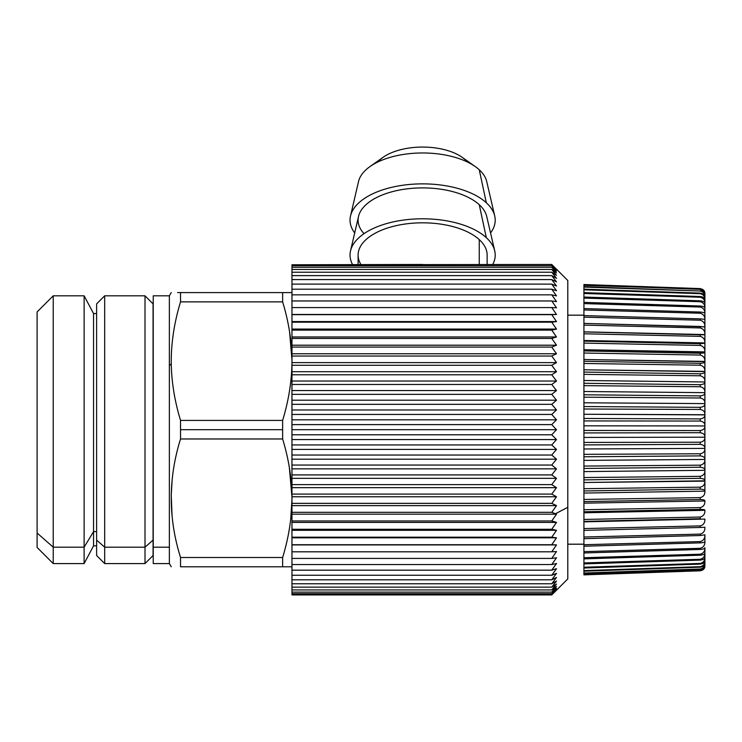 <?xml version="1.0" encoding="UTF-8"?>
<svg xmlns="http://www.w3.org/2000/svg" width="742" height="742" viewBox="0 0 742 742"><rect width="100%" height="100%" fill="white"/><g stroke="black" fill="none" stroke-linecap="round" stroke-linejoin="round"><path stroke-width="1.11" d="M555.943 269.272L551.76 265.71L556.5 271.099L551.76 267.268L556.5 272.917L551.76 269.448L556.5 275.328L551.76 272.231L556.5 278.324L551.76 275.616L556.5 281.895L551.76 279.586L556.5 286.022L551.76 284.121L556.5 290.706L551.76 289.204L556.5 295.91L551.76 294.834L556.5 301.614L551.76 300.964L556.5 307.809L551.76 307.587L556.5 314.469L551.76 314.664L556.5 321.574L551.76 322.186L556.5 329.077L551.76 330.116L556.5 336.961L551.76 338.426L556.5 345.206L551.76 347.08L556.5 353.767L551.76 356.039L556.5 362.615L551.76 365.287L556.5 371.714L551.76 374.775L556.5 381.036L551.76 384.477L556.5 390.542L551.76 394.345L556.5 400.207L551.76 404.344L556.5 409.974L551.76 414.444L556.5 419.814L551.76 424.61L556.5 429.692L551.76 434.784L556.5 439.57L551.76 444.94L556.5 449.42L551.76 455.041L556.5 459.187L551.76 465.039L556.5 468.842L551.76 474.908L556.5 478.349L551.76 484.609L556.5 487.67L551.76 494.098L556.5 496.769L551.76 503.345L556.5 505.617L551.76 512.314L556.5 514.178L551.76 520.967L556.5 522.424L551.76 529.269L556.5 530.307L551.76 537.199L556.5 537.82L551.76 544.721L556.5 544.916L551.76 551.807L556.5 551.575L551.76 558.42L556.5 557.771L551.76 564.56L556.5 563.484L551.76 570.181L556.5 568.687L551.76 575.263L556.5 573.362L551.76 579.799L556.5 577.489L551.76 583.769L556.5 581.06L551.76 587.154L556.5 584.056L551.76 589.936L556.5 586.468L551.76 592.116L556.5 588.285L551.76 593.674L556.5 589.5L551.76 594.611L556.5 590.113L551.76 594.926L556.5 590.113L551.76 594.611L556.5 589.5L551.76 593.674L556.5 588.285L551.76 592.116L556.5 586.468L551.76 589.936L556.5 584.056L551.76 587.154L556.5 581.06L551.76 583.769L556.5 577.489L551.76 579.799L556.5 573.362L551.76 575.263L556.5 568.687L551.76 570.181L556.5 563.484L551.76 564.56L556.5 557.771L551.76 558.42L556.5 551.575L551.76 551.807L556.5 544.916L551.76 544.721L556.5 537.82L551.76 537.199L556.5 530.307L551.76 529.269L556.5 522.424L551.76 520.967L556.5 514.178L555.433 513.752L567.797 507.324L555.433 513.752L551.76 512.314L556.5 505.617L551.76 503.345L556.5 496.769L551.76 494.098L556.5 487.67L551.76 484.609L556.5 478.349L551.76 474.908L556.5 468.842L551.76 465.039L556.5 459.187L551.76 455.041L556.5 449.42L551.76 444.94L556.5 439.57L551.76 434.784L556.5 429.692L551.76 424.61L556.5 419.814L551.76 414.444L556.5 409.974L551.76 404.344L556.5 400.207L551.76 394.345L556.5 390.542L551.76 384.477L556.5 381.036L551.76 374.775L556.5 371.714L551.76 365.287L556.5 362.615L551.76 356.039L556.5 353.767L551.76 347.08L556.5 345.206L551.76 338.426L556.5 336.961L551.76 330.116L556.5 329.077L551.76 322.186L556.5 321.574L551.76 314.664L556.5 314.469L551.76 307.587L556.5 307.809L551.76 300.964L556.5 301.614L551.76 294.834L556.5 295.91L551.76 289.204L556.5 290.706L551.76 284.121L556.5 286.022L551.76 279.586L556.5 281.895L551.76 275.616L556.5 278.324L551.76 272.231L556.5 275.328L551.76 269.448L556.5 272.917L551.76 267.268L556.5 271.099L551.76 265.71L556.5 269.884L551.76 264.773L556.5 269.272L551.76 264.458L567.797 280.495L567.797 507.324L567.797 308.718M567.797 507.324L567.797 578.899L551.76 594.926L291.968 594.926L291.968 264.773L551.76 264.458L291.968 264.773L291.968 265.71L551.76 265.71L291.968 265.71L291.968 267.268L551.76 267.268L291.968 267.268L291.968 269.448L551.76 269.448L291.968 269.448L291.968 272.231L551.76 272.231L291.968 272.231L291.968 275.616L551.76 275.616L291.968 275.616L291.968 279.586L551.76 279.586L291.968 279.586L291.968 284.121L551.76 284.121L291.968 284.121L291.968 289.204L551.76 289.204L291.968 289.204L291.968 294.834L551.76 294.834L291.968 294.834L291.968 300.964L551.76 300.964L291.968 300.964L291.968 307.587L551.76 307.587L291.968 307.587L291.968 314.469L556.5 314.469L291.968 314.469L551.76 314.664L291.968 314.664L291.968 321.574L556.5 321.574L291.968 321.574L291.968 322.186L551.76 322.186L291.968 322.186L291.968 329.077L556.5 329.077L291.968 329.077L291.968 330.116L551.76 330.116L291.968 330.116L291.968 336.961L556.5 336.961L291.968 336.961L291.968 338.426L551.76 338.426L291.968 338.426L291.968 345.206L556.5 345.206L291.968 345.206L291.968 347.08L551.76 347.08L291.968 347.08L291.968 353.767L556.5 353.767L291.968 353.767L291.968 356.039L551.76 356.039L291.968 356.039L291.968 362.615L556.5 362.615L291.968 362.615L291.968 365.287L551.76 365.287L291.968 365.287L291.968 371.714L556.5 371.714L291.968 371.714L291.968 374.775L551.76 374.775L291.968 374.775L291.968 381.036L556.5 381.036L291.968 381.036L291.968 384.477L551.76 384.477L291.968 384.477L291.968 390.542L556.5 390.542L291.968 390.542L291.968 394.345L551.76 394.345L291.968 394.345L291.968 400.207L556.5 400.207L291.968 400.207L291.968 404.344L551.76 404.344L291.968 404.344L291.968 409.974L556.5 409.974L291.968 409.974L291.968 414.444L551.76 414.444L291.968 414.444L291.968 419.814L556.5 419.814L291.968 419.814L291.968 424.61L551.76 424.61L291.968 424.61L291.968 429.692L556.5 429.692L291.968 429.692L291.968 434.784L551.76 434.784L291.968 434.784L291.968 439.57L556.5 439.57L291.968 439.57L291.968 444.94L551.76 444.94L291.968 444.94L291.968 449.42L556.5 449.42L291.968 449.42L291.968 455.041L551.76 455.041L291.968 455.041L291.968 459.187L556.5 459.187L291.968 459.187L291.968 465.039L551.76 465.039L291.968 465.039L291.968 468.842L556.5 468.842L291.968 468.842L291.968 474.908L551.76 474.908L291.968 474.908L291.968 478.349L556.5 478.349L291.968 478.349L291.968 484.609L551.76 484.609L291.968 484.609L291.968 487.67L556.5 487.67L291.968 487.67L291.968 494.098L551.76 494.098L291.968 494.098L291.968 496.769L556.5 496.769L291.968 496.769L291.968 503.345L551.76 503.345L291.968 503.345L291.968 505.617L556.5 505.617L291.968 505.617L291.968 512.314L551.76 512.314L291.968 512.314L291.968 514.178L556.5 514.178L291.968 514.178L291.968 520.967L551.76 520.967L291.968 520.967L291.968 522.424L556.5 522.424L291.968 522.424L291.968 529.269L551.76 529.269L291.968 529.269L291.968 530.307L556.5 530.307L291.968 530.307L291.968 537.199L551.76 537.199L291.968 537.199L291.968 537.82L556.5 537.82L291.968 537.82L291.968 544.721L551.76 544.721L291.968 544.916L556.5 544.916L291.968 544.916L291.968 551.807L551.76 551.807L291.968 551.807L291.968 558.42L551.76 558.42L291.968 558.42L291.968 564.56L551.76 564.56L291.968 564.56L291.968 570.181L551.76 570.181L291.968 570.181L291.968 575.263L551.76 575.263L291.968 575.263L291.968 579.799L551.76 579.799L291.968 579.799L291.968 583.769L551.76 583.769L291.968 583.769L291.968 587.154L551.76 587.154L291.968 587.154L291.968 589.936L551.76 589.936L291.968 589.936L291.968 592.116L551.76 592.116L291.968 592.116L291.968 593.674L551.76 593.674L291.968 593.674L291.968 594.611L551.76 594.611L291.968 594.926L551.76 594.926M551.76 264.458L556.5 269.884M358.108 264.458L358.108 255.081A64.517 32.258 0 0 1 406.662 223.824A64.517 32.258 0 0 1 479.249 239.61L479.249 264.458L479.249 239.61A64.517 32.258 0 0 1 487.142 255.081L487.142 264.458M291.968 264.773L422.625 264.458M350.521 250.889L358.534 216.432A64.517 32.258 0 0 1 410.307 188.496A64.517 32.258 0 0 1 479.249 204.69L486.325 237.681A72.586 36.293 180 0 0 408.768 219.456A72.586 36.293 180 0 0 350.521 250.889A72.586 36.293 180 0 0 352.506 264.458A72.586 36.293 0 0 1 395.653 221.385A72.586 36.293 0 0 1 486.325 237.681A72.586 36.293 0 0 1 492.744 264.458A72.586 36.293 180 0 0 494.728 250.889A72.586 36.293 180 0 0 486.325 237.681L479.249 204.69A64.517 32.258 0 0 1 486.715 216.432L494.728 250.889M479.249 239.61A64.517 32.258 180 0 0 397.647 225.336A64.517 32.258 180 0 0 360.89 264.458M350.521 215.968L358.534 181.512A64.517 32.258 0 0 1 410.307 153.566A64.517 32.258 0 0 1 479.249 169.77L486.325 202.761A72.586 36.293 180 0 0 408.768 184.535A72.586 36.293 180 0 0 350.521 215.968A72.586 36.293 180 0 0 354.695 232.951A72.586 36.293 0 0 1 392.36 187.169A72.586 36.293 0 0 1 486.325 202.761A72.586 36.293 0 0 1 490.555 232.951A72.586 36.293 180 0 0 494.728 215.968A72.586 36.293 180 0 0 486.325 202.761L479.249 169.77A64.517 32.258 0 0 1 486.715 181.512L494.728 215.968M479.249 204.69A64.517 32.258 180 0 0 393.64 191.334A64.517 32.258 180 0 0 364.025 233.665M383.113 157.295A48.388 24.198 0 0 1 462.136 157.295L475.307 166.607A64.517 32.258 180 0 0 369.943 166.607L383.113 157.295M479.249 169.77A64.517 32.258 180 0 0 475.307 166.607M465.095 159.669A48.388 24.198 180 0 0 420.093 147.101A48.388 24.198 180 0 0 377.966 161.951M704.9 491.074C704.974 489.98 703.416 489.33 700.225 489.126C703.416 489.33 704.974 489.98 704.9 491.074L704.9 319.988C704.974 319.459 703.416 319.088 700.225 318.875L583.926 315.6L583.926 309.961L700.225 313.235L700.225 312.039L583.926 308.579L583.926 303.589L700.225 307.058L700.225 306.01L583.926 302.384L583.926 298.089L700.225 301.716L700.225 300.825L583.926 297.06L583.926 293.48L700.225 297.245L700.225 296.512L583.926 292.636L583.926 289.797L700.225 293.674L700.225 293.118L583.926 289.157L583.926 287.071L700.225 291.04L583.926 286.635L583.926 285.327L700.225 289.139L583.926 285.086L583.926 284.557L700.225 288.592L583.926 284.529L583.926 317.149L700.225 320.219L700.225 318.875C703.416 319.088 704.974 319.459 704.9 319.988L704.9 326.823C704.974 323.317 703.416 321.119 700.225 320.219C703.416 321.119 704.974 323.317 704.9 326.823L583.926 323.41L583.926 317.149L583.926 325.107L700.225 327.945L700.225 326.471L704.9 327.036L704.9 334.549C704.974 331.043 703.416 328.836 700.225 327.945C703.416 328.836 704.974 331.043 704.9 334.549L583.926 331.841L583.926 325.107L583.926 331.841L704.9 334.79L583.926 331.934L583.926 333.779L700.225 336.367L700.225 334.763L704.9 334.79L704.9 342.934C704.974 339.437 703.416 337.248 700.225 336.367C703.416 337.248 704.974 339.437 704.9 342.934L583.926 340.485L583.926 333.779L583.926 340.485L704.9 343.166L700.225 343.713L583.926 341.135L583.926 343.11L700.225 345.42L700.225 343.713L704.9 343.194L704.9 361.41L704.9 351.903C704.974 348.452 703.416 346.291 700.225 345.42C703.416 346.291 704.974 348.452 704.9 351.903L583.926 349.732L583.926 343.11L583.926 349.732L704.9 352.181C704.974 352.812 703.416 353.164 700.225 353.248L583.926 350.929L583.926 349.732L583.926 353.025L700.225 355.056L700.225 353.248C703.416 353.164 704.974 352.812 704.9 352.181L704.9 361.41C704.974 358.024 703.416 355.9 700.225 355.056C703.416 355.9 704.974 358.024 704.9 361.41L583.926 359.527L583.926 353.025L583.926 359.527L704.9 361.642L704.9 371.38L704.9 361.706C704.974 362.615 703.416 363.144 700.225 363.302L583.926 361.271L583.926 359.527L583.926 363.469L700.225 365.203L700.225 363.302C703.416 363.144 704.974 362.615 704.9 361.706L704.9 371.38C704.974 368.078 703.416 366.019 700.225 365.203C703.416 366.019 704.974 368.078 704.9 371.38L583.926 369.804L583.926 363.469L583.926 369.804L704.9 371.612M704.9 403.407C704.974 400.495 703.416 398.686 700.225 397.99C703.416 398.686 704.974 400.495 704.9 403.407L704.9 459.326L704.9 448.391L583.926 448.966L583.926 471.587L704.9 470.326L583.926 471.587L583.926 493.059L704.9 491.148L583.926 493.059L583.926 503.178L704.9 500.971L583.926 503.178L583.926 512.796L704.9 510.301L583.926 512.796L583.926 521.858L704.9 519.075L583.926 521.858L583.926 552.966L583.926 551.64L700.225 548.301L700.225 549.451L583.926 552.966L583.926 574.864L700.225 570.802L703.045 569.782L704.881 566.304A4.842 4.842 0 0 0 704.9 565.923L704.9 565.923A4.842 4.842 180 0 1 704.881 566.304L704.9 565.747L704.881 566.304C704.779 568.687 703.231 570.181 700.225 570.802L583.926 574.864L700.225 570.533C703.416 569.865 704.974 568.326 704.9 565.905C704.974 568.316 703.416 569.865 700.225 570.533L700.225 570.385C703.416 569.643 704.974 567.899 704.9 565.154L704.9 565.914L704.9 565.154C704.974 567.899 703.416 569.643 700.225 570.385L583.926 574.429L583.926 573.38L700.225 569.346C703.416 568.724 704.974 567.315 704.9 565.116C704.974 567.315 703.416 568.724 700.225 569.346L700.225 569.021C703.416 568.233 704.974 566.378 704.9 563.475L704.9 565.116L704.9 563.475C704.974 566.378 703.416 568.233 700.225 569.021L583.926 573.01L583.926 571.182L700.225 567.194C703.416 566.628 704.974 565.367 704.9 563.41C704.974 565.367 703.416 566.628 700.225 567.194L700.225 566.693C703.416 565.877 704.974 563.929 704.9 560.869L704.9 563.41L704.9 560.869C704.974 563.929 703.416 565.877 700.225 566.693L583.926 570.607L583.926 568.02L700.225 564.106C703.416 563.595 704.974 562.492 704.9 560.776C704.974 562.492 703.416 563.595 700.225 564.106L700.225 563.438C703.416 562.584 704.974 560.562 704.9 557.372L704.9 560.776L704.9 557.372C704.974 560.572 703.416 562.584 700.225 563.438L583.926 567.24L583.926 563.901L700.225 560.099C703.416 559.654 704.974 558.707 704.9 557.251C704.974 558.707 703.416 559.654 700.225 560.099L700.225 559.264C703.416 558.392 704.974 556.305 704.9 553.003C704.974 556.305 703.416 558.392 700.225 559.264L583.926 562.937L583.926 558.874L700.225 555.202C703.416 554.821 704.974 554.042 704.9 552.864C704.974 554.042 703.416 554.821 700.225 555.202L700.225 554.209C703.416 553.319 704.974 551.185 704.9 547.791C704.974 551.185 703.416 553.319 700.225 554.209L583.926 557.724L583.926 552.966L700.225 549.451C703.416 549.136 704.974 548.533 704.9 547.624L704.9 557.251L704.9 547.624C704.974 548.533 703.416 549.136 700.225 549.451L700.225 548.301C703.416 547.401 704.974 545.231 704.9 541.771L704.9 541.771C704.974 545.231 703.416 547.401 700.225 548.301L583.926 551.64L583.926 546.214L700.225 542.875L700.225 541.577L583.926 544.721L583.926 538.664L700.225 535.529L700.225 534.101L583.926 537.013L583.926 530.372L700.225 527.46L700.225 525.902L583.926 528.573L583.926 521.394L700.225 518.723L700.225 517.053L583.926 519.456L583.926 511.785L700.225 509.383L700.225 507.602L583.926 509.726L583.926 501.62L700.225 499.496L700.225 497.622L583.926 499.459L583.926 490.963L700.225 489.126L700.225 487.169L583.926 488.7L583.926 479.879L700.225 478.358L700.225 476.336L583.926 477.551L583.926 468.462L700.225 467.247L700.225 465.178L583.926 466.069L583.926 456.775L700.225 455.894L700.225 453.779L583.926 454.336L583.926 444.903L700.225 444.347L700.225 442.213L583.926 442.436L583.926 432.929L700.225 432.707L700.225 430.564L583.926 430.453L583.926 420.937L700.225 421.048L700.225 418.905L583.926 418.46L583.926 409L700.225 409.445L700.225 407.33L583.926 406.551L583.926 397.202L700.225 397.99L700.225 395.894L583.926 394.79L583.926 385.636L700.225 386.74L700.225 384.699L583.926 383.28L583.926 374.358L700.225 375.786L700.225 373.81L583.926 372.076L583.926 369.804L583.926 380.488L704.9 381.972L583.926 380.488L583.926 391.507L704.9 392.657L583.926 391.507L583.926 402.795L704.9 403.602L583.926 402.795L583.926 414.259L704.9 414.722L704.9 403.731L704.9 414.871L583.926 414.259L583.926 425.825L704.9 425.945L583.926 425.825L583.926 437.428L704.9 437.196L704.9 448.242L704.9 437.196L583.926 437.428L583.926 448.966L704.9 448.391L704.9 459.456L583.926 460.383L704.9 459.456L704.9 470.215L704.9 459.66C704.974 462.628 703.416 464.464 700.225 465.178C703.416 464.464 704.974 462.618 704.9 459.66L704.9 470.215C704.974 468.582 703.416 467.599 700.225 467.247C703.416 467.599 704.974 468.582 704.9 470.215L704.9 480.816C704.974 479.453 703.416 478.627 700.225 478.358C703.416 478.627 704.974 479.453 704.9 480.816L583.926 482.504L704.9 481.131C704.974 484.368 703.416 486.381 700.225 487.169C703.416 486.381 704.974 484.359 704.9 481.131M704.9 551.13L704.9 547.791L704.9 551.13M704.9 317.613L704.9 313.745L704.9 317.613M704.9 311.825L704.9 308.18C704.974 307.086 703.416 306.363 700.225 306.01C703.416 306.363 704.974 307.086 704.9 308.18L704.9 313.514C704.974 310.1 703.416 307.949 700.225 307.058C703.416 307.949 704.974 310.1 704.9 313.514L704.9 311.825M704.9 302.235L704.9 303.506L704.9 302.235M704.9 303.599L704.9 299.685C704.974 298.061 703.416 297.004 700.225 296.512C703.416 297.004 704.974 298.061 704.9 299.685L704.9 303.376C704.974 300.139 703.416 298.099 700.225 297.245C703.416 298.099 704.974 300.139 704.9 303.376L704.9 303.599M704.9 299.796L704.9 296.754C704.974 294.88 703.416 293.665 700.225 293.118C703.416 293.665 704.974 294.88 704.9 296.754L704.9 299.582C704.974 296.475 703.416 294.509 700.225 293.674C703.416 294.509 704.974 296.475 704.9 299.582L704.9 299.796M704.9 296.114L704.9 298.516L704.9 296.114M704.9 294.416L704.9 295.919L704.9 294.416M704.9 293.637L704.9 294.231L704.9 293.637C704.974 291.3 703.416 289.797 700.225 289.139C703.416 289.797 704.974 291.3 704.9 293.637L704.9 294.685L704.9 293.637M704.9 293.619L704.881 293.081A4.842 4.842 0 0 1 704.9 293.461L704.9 293.619C704.974 291.003 703.416 289.334 700.225 288.619C703.416 289.334 704.974 291.003 704.9 293.619L704.9 293.619M704.9 294.88L704.9 294.685C704.974 291.894 703.416 290.113 700.225 289.352C703.416 290.113 704.974 291.894 704.9 294.685L704.9 294.88M704.9 296.679L704.9 294.732C704.974 292.617 703.416 291.263 700.225 290.66C703.416 291.263 704.974 292.617 704.9 294.732L704.9 296.679C704.974 293.721 703.416 291.838 700.225 291.04C703.416 291.838 704.974 293.721 704.9 296.679L704.9 296.679M704.9 308.032L704.9 303.506C704.974 302.133 703.416 301.243 700.225 300.825C703.416 301.243 704.974 302.133 704.9 303.506L704.9 308.032C704.974 304.693 703.416 302.588 700.225 301.716C703.416 302.588 704.974 304.693 704.9 308.032L704.9 308.032M704.9 319.793L704.9 313.69C704.974 312.874 703.416 312.326 700.225 312.039C703.416 312.326 704.974 312.874 704.9 313.69L704.9 319.793C704.974 316.324 703.416 314.135 700.225 313.235C703.416 314.135 704.974 316.324 704.9 319.793L704.9 319.793M704.9 371.686C704.974 372.874 703.416 373.578 700.225 373.81C703.416 373.578 704.974 372.874 704.9 371.686L704.9 381.75C704.974 378.559 703.416 376.574 700.225 375.786C703.416 376.565 704.974 378.559 704.9 381.75L704.9 381.972M704.9 382.065C704.974 383.521 703.416 384.402 700.225 384.699C703.416 384.402 704.974 383.521 704.9 382.065L704.9 392.453C704.974 389.392 703.416 387.482 700.225 386.74C703.416 387.482 704.974 389.383 704.9 392.453L704.9 392.778C704.974 394.494 703.416 395.532 700.225 395.894C703.416 395.532 704.974 394.484 704.9 392.778M704.9 534.991L704.9 534.991C704.974 538.488 703.416 540.686 700.225 541.577C703.416 540.677 704.974 538.488 704.9 534.991L704.9 541.586L704.9 534.991M704.9 293.424L703.045 289.612L700.225 288.592L704.01 290.623M704.9 403.731C704.974 405.698 703.416 406.894 700.225 407.33C703.416 406.894 704.974 405.698 704.9 403.731M704.9 414.537C704.974 411.791 703.416 410.103 700.225 409.445C703.416 410.103 704.974 411.791 704.9 414.537M704.9 414.871C704.974 417.069 703.416 418.414 700.225 418.905C703.416 418.414 704.974 417.06 704.9 414.871M704.9 425.769C704.974 423.218 703.416 421.651 700.225 421.048C703.416 421.651 704.974 423.218 704.9 425.769M704.9 426.103C704.974 428.524 703.416 430.008 700.225 430.564C703.416 430.008 704.974 428.524 704.9 426.103M704.9 437.029C704.974 434.691 703.416 433.254 700.225 432.707C703.416 433.254 704.974 434.691 704.9 437.029M704.9 437.372C704.974 439.987 703.416 441.601 700.225 442.213C703.416 441.601 704.974 439.987 704.9 437.372M704.9 448.242C704.974 446.127 703.416 444.829 700.225 444.347C703.416 444.829 704.974 446.127 704.9 448.242M704.9 448.576C704.974 451.377 703.416 453.112 700.225 453.779C703.416 453.112 704.974 451.377 704.9 448.576M704.9 459.326C704.974 457.452 703.416 456.302 700.225 455.894C703.416 456.302 704.974 457.452 704.9 459.326L704.9 459.456M704.9 470.53C704.974 473.646 703.416 475.576 700.225 476.336C703.416 475.576 704.974 473.646 704.9 470.53L704.9 480.816M704.9 491.371C704.974 494.71 703.416 496.788 700.225 497.622C703.416 496.788 704.974 494.71 704.9 491.371M704.9 500.915C704.974 500.099 703.416 499.626 700.225 499.496C703.416 499.626 704.974 500.099 704.9 500.915M704.9 501.202C704.974 504.616 703.416 506.749 700.225 507.602C703.416 506.749 704.974 504.616 704.9 501.202M704.9 510.264C704.974 509.735 703.416 509.439 700.225 509.383C703.416 509.439 704.974 509.735 704.9 510.264M704.9 510.533C704.974 514.002 703.416 516.172 700.225 517.053C703.416 516.172 704.974 514.002 704.9 510.533M704.9 519.317C704.974 522.822 703.416 525.011 700.225 525.902C703.416 525.011 704.974 522.822 704.9 519.317M704.9 527.256L700.225 527.46L704.9 527.256M704.9 527.488C704.974 531.003 703.416 533.201 700.225 534.101C703.416 533.201 704.974 530.994 704.9 527.488M704.9 534.778L700.225 535.529L704.9 534.778M704.9 541.586C704.974 542.207 703.416 542.634 700.225 542.875C703.416 542.643 704.974 542.207 704.9 541.586M583.926 317.149L583.926 315.6L700.225 318.875L700.225 320.219L583.926 317.149L583.926 316.621M700.225 555.202L583.926 558.874L583.926 557.724L700.225 554.209L700.225 555.202M700.225 560.099L583.926 563.901L583.926 562.937L700.225 559.264L700.225 560.099M700.225 564.106L583.926 568.02L583.926 567.24L700.225 563.438L700.225 564.106M700.225 567.194L583.926 571.182L583.926 570.607L700.225 566.693L700.225 567.194M700.225 569.346L583.926 573.38L700.225 569.346M700.225 570.533L583.926 574.596L700.225 570.533M700.225 288.619L583.926 284.529L700.225 288.619M700.225 289.352L583.926 285.086L700.225 289.352M700.225 291.04L583.926 286.635L700.225 291.04M700.225 293.674L583.926 289.797L583.926 289.157L700.225 293.118L700.225 293.674M700.225 297.245L583.926 293.48L583.926 292.636L700.225 296.512L700.225 297.245M700.225 301.716L583.926 298.089L583.926 297.06L700.225 300.825L700.225 301.716M700.225 307.058L583.926 303.589L583.926 302.384L700.225 306.01L700.225 307.058M700.225 313.235L583.926 309.961L583.926 308.579L700.225 312.039L700.225 313.235M700.225 327.945L583.926 325.107L583.926 323.41L700.225 326.471L700.225 327.945M700.225 336.367L583.926 333.779L583.926 331.934L700.225 334.763L700.225 336.367M700.225 345.42L583.926 343.11L583.926 341.135L700.225 343.713L700.225 345.42M700.225 355.056L583.926 353.025L583.926 350.929L700.225 353.248L700.225 355.056M700.225 365.203L583.926 363.469L583.926 361.271L700.225 363.302L700.225 365.203M700.225 375.786L583.926 374.358L583.926 372.076L700.225 373.81L700.225 375.786M700.225 386.74L583.926 385.636L583.926 383.28L700.225 384.699L700.225 386.74M700.225 397.99L583.926 397.202L583.926 394.79L700.225 395.894L700.225 397.99M700.225 409.445L583.926 409L583.926 406.551L700.225 407.33L700.225 409.445M700.225 421.048L583.926 420.937L583.926 418.46L700.225 418.905L700.225 421.048M700.225 432.707L583.926 432.929L583.926 430.453L700.225 430.564L700.225 432.707M700.225 444.347L583.926 444.903L583.926 442.436L700.225 442.213L700.225 444.347M700.225 455.894L583.926 456.775L583.926 454.336L700.225 453.779L700.225 455.894M700.225 467.247L583.926 468.462L583.926 466.069L700.225 465.178L700.225 467.247M700.225 478.358L583.926 479.879L583.926 477.551L700.225 476.336L700.225 478.358M700.225 489.126L583.926 490.963L583.926 488.7L700.225 487.169L700.225 489.126M700.225 499.496L583.926 501.62L583.926 499.459L700.225 497.622L700.225 499.496M700.225 509.383L583.926 511.785L583.926 509.726L700.225 507.602L700.225 509.383M700.225 518.723L583.926 521.394L583.926 519.456L700.225 517.053L700.225 518.723M700.225 527.46L583.926 530.372L583.926 528.573L700.225 525.902L700.225 527.46M700.225 535.529L583.926 538.664L583.926 537.013L700.225 534.101L700.225 535.529M700.225 542.875L583.926 546.214L583.926 544.721L700.225 541.577L700.225 542.875M567.797 544.183L583.926 544.183L567.797 544.183M96.618 545.834L93.557 545.834L84.124 563.577L53.229 563.577L37.1 547.438L37.1 533.025L53.229 547.188L37.1 533.025L37.1 311.946L53.229 295.817L53.229 563.577L53.229 547.188L84.124 547.188L53.229 547.188L53.229 295.817L84.124 295.817L84.124 563.577L84.124 547.188L93.557 531.615L84.124 547.188L84.124 295.817L93.557 313.56L93.557 545.834L93.557 531.615L96.618 531.615L93.557 531.615L93.557 313.56L96.618 313.56L96.618 540.102L96.618 303.877L104.678 295.817L104.678 547.188L96.618 540.102L104.678 547.188L104.678 563.577L104.678 295.817L145.005 295.817L145.005 547.188L104.678 547.188L145.005 547.188L145.005 563.577L145.005 295.817L153.065 303.877L153.065 540.102L145.005 547.188L153.065 540.102L153.065 555.508L145.005 563.577L104.678 563.577L96.618 555.508L96.618 540.102M153.065 540.102L153.232 313.56M37.1 326.359L37.1 533.025M153.232 312.206L153.232 547.188L169.362 547.188L169.362 563.577L169.362 547.188L153.232 547.188L153.232 295.817L169.362 295.817L169.362 547.188L169.362 295.817L171.226 292.589M171.226 566.795L169.362 563.577L153.232 563.577L153.232 547.188M171.847 513.074L171.254 495.443L171.94 482.291M172.088 378.698L171.94 377.103M171.847 346.319L172.088 343.629M180.538 292.589L180.538 301.873L180.538 292.589C168.174 292.589 168.174 292.589 180.538 292.589L291.958 292.589L180.538 292.589C168.174 292.589 168.174 292.589 180.538 292.589L177.588 292.589M180.538 301.873C174.101 322.983 171.003 343.676 171.254 363.942L169.362 365.509L171.254 363.942C171.606 382.39 174.704 401.209 180.538 420.408L180.538 438.976C168.174 478.488 168.174 517.999 180.538 557.511L180.538 566.795C168.174 566.795 168.174 566.795 180.538 566.795C168.174 566.795 168.174 566.795 180.538 566.795L180.538 557.511C168.174 517.999 168.174 478.488 180.538 438.976L180.538 420.408C174.704 401.209 171.606 382.39 171.254 363.942C171.003 343.676 174.101 322.983 180.538 301.873L282.637 301.873L180.538 301.873M172.088 480.686L171.244 495.443L172.061 515.505M289.352 467.562L291.949 496.89L289.584 468.99M290.697 519.474L291.949 499.57M290.076 335.096L289.547 331.618M173.313 333.733L172.413 340.522M173.35 388.817L173.711 391.09M282.637 292.589L282.637 301.873C288.796 322.121 291.894 341.877 291.958 361.141L291.931 363.942C291.587 382.306 288.49 401.125 282.637 420.408L180.538 420.408L282.637 420.408L282.637 429.692L180.538 429.692L282.637 429.692L282.637 438.976L180.538 438.976L282.637 438.976C288.796 459.224 291.894 478.98 291.958 498.244C291.894 517.517 288.796 537.273 282.637 557.511L180.538 557.511L282.637 557.511L282.637 566.795L180.538 566.795L291.958 566.795L282.637 566.795L291.958 566.795L282.637 566.795L282.637 557.511C288.796 537.273 291.894 517.517 291.958 498.244C291.894 478.98 288.796 459.224 282.637 438.976L282.637 420.408C288.49 401.125 291.587 382.306 291.931 363.942L291.958 566.795L291.958 361.141C291.894 341.877 288.796 322.121 282.637 301.873L282.637 292.589L291.958 292.589L282.637 292.589M290.66 382.714L289.584 390.403M289.556 331.693L291.949 359.814M291.958 292.589L291.958 363.96L291.958 292.589M703.045 569.773L704.9 565.97M567.797 544.22L583.926 544.22M567.797 315.174L583.926 315.174"/></g></svg>
